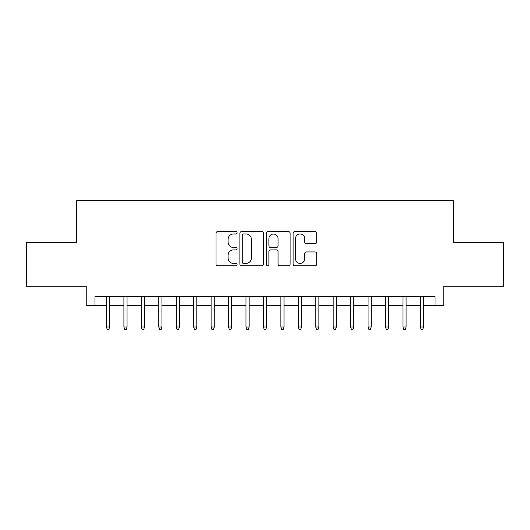 <?xml version="1.0" encoding="UTF-8"?>
<svg xmlns="http://www.w3.org/2000/svg" width="530" height="530" viewBox="0 0 530 530"><rect width="100%" height="100%" fill="white"/><g stroke="black" fill="none" stroke-linecap="round" stroke-linejoin="round"><path stroke-width="0.79" d="M237.095 232.769A1.199 1.199 0 0 0 235.896 231.577L217.711 231.577A1.709 1.709 0 0 0 215.995 233.286L215.995 264.099A1.709 1.709 0 0 0 217.711 265.815L235.896 265.815A1.199 1.199 0 0 0 237.095 264.616A1.199 1.199 0 0 0 235.896 263.417L233.544 263.417A5.479 5.479 0 0 1 228.066 257.938L228.066 255.367A5.479 5.479 0 0 1 233.544 249.888L235.896 249.888A1.199 1.199 0 0 0 237.095 248.696A1.199 1.199 0 0 0 235.896 247.497L233.544 247.497A5.479 5.479 0 0 1 228.066 242.018L228.066 239.447A5.479 5.479 0 0 1 233.544 233.969L235.896 233.969A1.199 1.199 0 0 0 237.095 232.769M315.032 243.641A1.709 1.709 0 0 0 316.741 241.932L316.741 233.286A1.709 1.709 0 0 0 315.032 231.577L294.832 231.577A1.709 1.709 0 0 0 293.116 233.286L293.116 264.099A1.709 1.709 0 0 0 294.832 265.815L315.032 265.815A1.709 1.709 0 0 0 316.741 264.099L316.741 253.658A1.709 1.709 0 0 0 315.032 251.949L306.386 251.949A1.709 1.709 0 0 0 304.671 253.658L304.671 258.839A4.578 4.578 0 0 1 300.093 263.417A4.578 4.578 0 0 1 295.515 258.839L295.515 238.553A4.578 4.578 0 0 1 300.093 233.969A4.578 4.578 0 0 1 304.671 238.553L304.671 241.932A1.709 1.709 0 0 0 306.386 243.641L315.032 243.641M94.956 305.373L94.956 296.654L435.044 296.654L435.044 305.373L443.769 305.373L443.769 286.193L503.5 286.193L503.5 242.588L453.355 242.588L453.355 200.731L76.645 200.731L76.645 242.588L26.5 242.588L26.5 286.193L86.231 286.193L86.231 305.373L106.464 305.373M263.503 233.286A1.709 1.709 0 0 0 261.787 231.577L241.587 231.577A1.709 1.709 0 0 0 239.878 233.286L239.878 264.099A1.709 1.709 0 0 0 241.587 265.815L261.787 265.815A1.709 1.709 0 0 0 263.503 264.099L263.503 233.286M268.213 231.577L288.413 231.577A1.709 1.709 0 0 1 290.122 233.286L290.122 264.099A1.709 1.709 0 0 1 288.413 265.815L279.767 265.815A1.709 1.709 0 0 1 278.051 264.099L278.051 251.604A1.709 1.709 0 0 0 276.342 249.888L270.605 249.888A1.709 1.709 0 0 0 268.895 251.604L268.895 264.616A1.199 1.199 0 0 1 267.696 265.815A1.199 1.199 0 0 1 266.497 264.616L266.497 233.286A1.709 1.709 0 0 1 268.213 231.577M109.604 305.373L123.907 305.373M127.048 305.373L141.344 305.373M144.485 305.373L158.788 305.373M161.928 305.373L176.225 305.373M179.365 305.373L193.669 305.373M196.809 305.373L211.106 305.373M214.246 305.373L228.549 305.373M231.69 305.373L245.993 305.373M249.126 305.373L263.43 305.373M266.57 305.373L280.873 305.373M284.007 305.373L298.31 305.373M301.451 305.373L315.754 305.373M318.894 305.373L333.191 305.373M336.331 305.373L350.635 305.373M353.775 305.373L368.072 305.373M371.212 305.373L385.515 305.373M388.656 305.373L402.952 305.373M406.093 305.373L420.396 305.373M423.536 305.373L435.044 305.373M243.475 233.969A1.199 1.199 0 0 0 242.276 235.168L242.276 262.217A1.199 1.199 0 0 0 243.475 263.417L245.953 263.417A5.479 5.479 0 0 0 251.432 257.938L251.432 239.447A5.479 5.479 0 0 0 245.953 233.969L243.475 233.969M278.051 238.632A4.578 4.578 0 0 0 273.473 234.055A4.578 4.578 0 0 0 268.895 238.632L268.895 245.781A1.709 1.709 0 0 0 270.605 247.497L276.342 247.497A1.709 1.709 0 0 0 278.051 245.781L278.051 238.632M106.464 327.003L107.166 329.269L108.908 329.269L109.604 327.003L106.464 327.003L106.464 296.654M109.604 327.003L109.604 296.654M123.907 327.003L124.603 329.269L126.345 329.269L127.048 327.003L123.907 327.003L123.907 296.654M127.048 327.003L127.048 296.654M141.344 327.003L142.047 329.269L143.789 329.269L144.485 327.003L141.344 327.003L141.344 296.654M144.485 327.003L144.485 296.654M158.788 327.003L159.484 329.269L161.226 329.269L161.928 327.003L158.788 327.003L158.788 296.654M161.928 327.003L161.928 296.654M176.225 327.003L176.927 329.269L178.67 329.269L179.365 327.003L176.225 327.003L176.225 296.654M179.365 327.003L179.365 296.654M193.669 327.003L194.364 329.269L196.107 329.269L196.809 327.003L193.669 327.003L193.669 296.654M196.809 327.003L196.809 296.654M211.106 327.003L211.808 329.269L213.55 329.269L214.246 327.003L211.106 327.003L211.106 296.654M214.246 327.003L214.246 296.654M228.549 327.003L229.245 329.269L230.994 329.269L231.69 327.003L228.549 327.003L228.549 296.654M231.69 327.003L231.69 296.654M245.993 327.003L246.689 329.269L248.431 329.269L249.126 327.003L245.993 327.003L245.993 296.654M249.126 327.003L249.126 296.654M263.43 327.003L264.125 329.269L265.875 329.269L266.57 327.003L263.43 327.003L263.43 296.654M266.57 327.003L266.57 296.654M280.873 327.003L281.569 329.269L283.311 329.269L284.007 327.003L280.873 327.003L280.873 296.654M284.007 327.003L284.007 296.654M298.31 327.003L299.006 329.269L300.755 329.269L301.451 327.003L298.31 327.003L298.31 296.654M301.451 327.003L301.451 296.654M315.754 327.003L316.45 329.269L318.192 329.269L318.894 327.003L315.754 327.003L315.754 296.654M318.894 327.003L318.894 296.654M333.191 327.003L333.893 329.269L335.636 329.269L336.331 327.003L333.191 327.003L333.191 296.654M336.331 327.003L336.331 296.654M350.635 327.003L351.33 329.269L353.073 329.269L353.775 327.003L350.635 327.003L350.635 296.654M353.775 327.003L353.775 296.654M368.072 327.003L368.774 329.269L370.516 329.269L371.212 327.003L368.072 327.003L368.072 296.654M371.212 327.003L371.212 296.654M385.515 327.003L386.211 329.269L387.953 329.269L388.656 327.003L385.515 327.003L385.515 296.654M388.656 327.003L388.656 296.654M402.952 327.003L403.655 329.269L405.397 329.269L406.093 327.003L402.952 327.003L402.952 296.654M406.093 327.003L406.093 296.654M420.396 327.003L421.092 329.269L422.834 329.269L423.536 327.003L420.396 327.003L420.396 296.654M423.536 327.003L423.536 296.654"/></g></svg>
